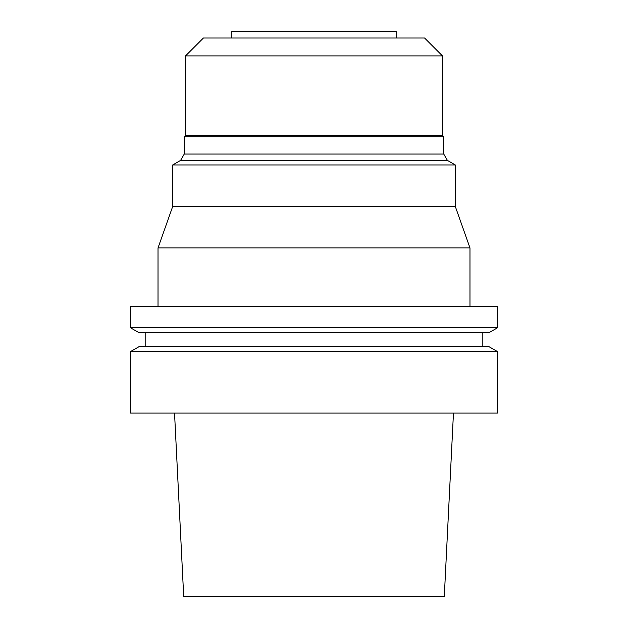 <?xml version="1.0" encoding="UTF-8"?>
<svg xmlns="http://www.w3.org/2000/svg" width="628" height="628" viewBox="0 0 628 628"><rect width="100%" height="100%" fill="white"/><g stroke="black" fill="none" stroke-linecap="round" stroke-linejoin="round"><path stroke-width="0.94" d="M174.537 413.091L183.714 596.6L444.286 596.6L453.463 413.091M314 413.091L497.509 413.091L497.509 351.609L130.491 351.609L130.491 413.091L314 413.091M130.491 351.609L139.22 346.57L488.78 346.57L497.509 351.609M130.491 327.769L139.22 332.809L488.78 332.809L497.509 327.769L497.509 306.66L130.491 306.66L130.491 327.769L497.509 327.769M158.021 306.66L158.021 247.934L469.98 247.934L469.98 306.66M158.021 247.934L172.7 206.463L455.3 206.463L469.98 247.934M172.7 206.463L172.7 164.96L455.3 164.96L455.3 206.463M447.411 160.399L443.737 154.048L184.263 154.048L180.589 160.399L447.411 160.399L455.3 164.96M184.263 154.048L184.263 136.731L443.737 136.731L443.737 154.048M184.263 136.731L185.543 135.452L442.457 135.452L443.737 136.731M185.543 135.452L185.543 55.9L442.457 55.9L442.457 135.452M185.543 55.9L203.433 38.01L424.567 38.01L442.457 55.9M231.842 38.01L231.842 31.4L396.158 31.4L396.158 38.01M482.822 346.57L482.822 332.809M145.178 346.57L145.178 332.809M180.589 160.399L172.7 164.96"/></g></svg>
